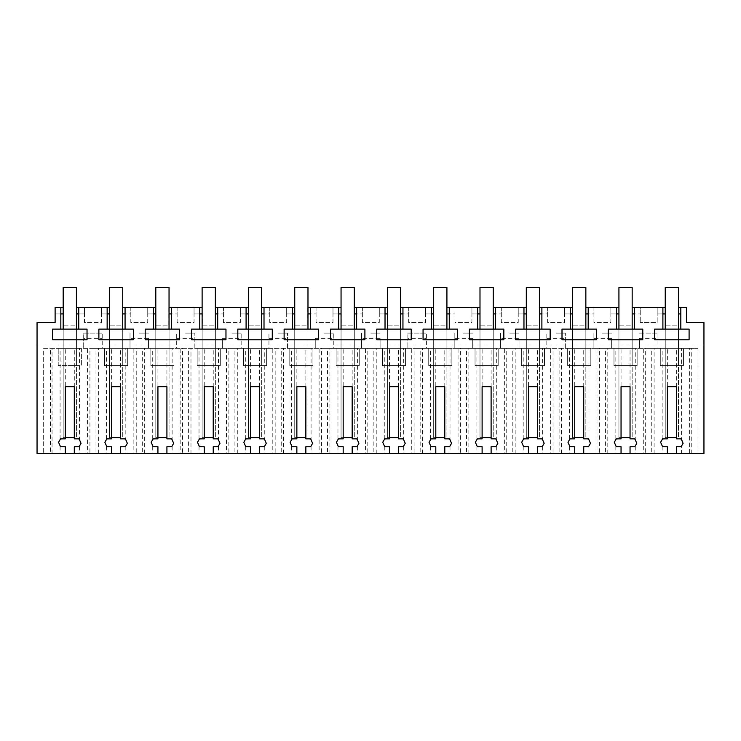 <?xml version="1.0" encoding="UTF-8"?>
<svg xmlns="http://www.w3.org/2000/svg" width="741" height="741" viewBox="0 0 741 741"><rect width="100%" height="100%" fill="white"/><g stroke="black" fill="none" stroke-linecap="round" stroke-linejoin="round"><path stroke-width="0.56" stroke-dasharray="3.71 2.78" d="M60.836 313.934L60.836 307.32L55.112 307.32L55.112 313.934L60.836 313.934L60.836 329.115L52.565 329.115L52.565 339.767L87.03 339.767L87.03 329.115L78.759 329.115L78.759 307.32L84.493 307.32L78.759 307.32M60.836 307.32L55.112 307.32L55.112 322.53L37.05 322.53L37.05 345.028L703.95 345.028L703.95 453.529L37.05 453.529L37.05 345.028L703.95 345.028L703.95 322.53L686.555 322.53L686.555 307.32L686.555 313.934L686.555 307.32L680.822 307.32L680.822 329.115L689.093 329.115L689.093 339.767L654.627 339.767L654.627 329.115L680.822 329.115M76.416 307.32L76.249 325.179L63.346 325.179L63.346 307.32L55.112 307.32L55.112 313.934L63.18 313.934M76.416 313.934L76.249 325.179L63.346 325.179L63.18 307.32M662.899 329.115L662.899 307.32L657.174 307.32L657.174 322.53L640.243 322.53L657.174 322.53L657.174 307.32L665.242 307.32M678.478 307.32L678.311 325.179L665.409 325.179L665.242 313.934M662.899 307.32L657.174 307.32L657.174 313.934L665.409 313.934L665.409 325.179L678.311 325.179L678.311 307.32L686.555 307.32L680.822 307.32M107.149 329.115L133.343 329.115L133.343 339.767L98.877 339.767L98.877 329.115L107.149 329.115L107.149 307.32L101.424 307.32L101.424 322.53L92.958 322.53L101.424 322.53L101.424 307.32L84.493 307.32L84.493 322.53L92.958 322.53L84.493 322.53L84.493 307.32L84.493 313.934L76.249 313.934L76.249 307.32L84.493 307.32L84.493 313.934L78.759 313.934M107.149 307.32L109.492 307.32M122.728 307.32L122.561 325.179L109.659 325.179L109.492 313.934M107.149 313.934L101.424 313.934L101.424 307.32L101.424 313.934L109.659 313.934L109.659 325.179L122.561 325.179L122.561 307.32L130.805 307.32L125.072 307.32L125.072 329.115M153.461 329.115L179.655 329.115L179.655 339.767L145.19 339.767L145.19 329.115L153.461 329.115L153.461 307.32L147.737 307.32L147.737 322.53L139.271 322.53L147.737 322.53L147.737 307.32L130.805 307.32L130.805 322.53L139.271 322.53L130.805 322.53L130.805 307.32L125.072 307.32M153.461 307.32L155.805 307.32M169.041 307.32L168.874 325.179L155.971 325.179L155.805 313.934M153.461 313.934L147.737 313.934L147.737 307.32L147.737 313.934L155.971 313.934L155.971 325.179L168.874 325.179L168.874 307.32L177.118 307.32L171.384 307.32L171.384 329.115M199.774 329.115L225.968 329.115L225.968 339.767L191.502 339.767L191.502 329.115L199.774 329.115L199.774 307.32L194.049 307.32L194.049 322.53L185.583 322.53L194.049 322.53L194.049 307.32L177.118 307.32L177.118 322.53L185.583 322.53L177.118 322.53L177.118 307.32L171.384 307.32M199.774 307.32L202.117 307.32M215.353 307.32L215.186 325.179L202.284 325.179L202.117 313.934M199.774 313.934L194.049 313.934L194.049 307.32L194.049 313.934L202.284 313.934L202.284 325.179L215.186 325.179L215.186 307.32L223.43 307.32L217.697 307.32L217.697 329.115M246.086 329.115L272.28 329.115L272.28 339.767L237.815 339.767L237.815 329.115L246.086 329.115L246.086 307.32L240.362 307.32L240.362 322.53L231.896 322.53L240.362 322.53L240.362 307.32L223.43 307.32L223.43 322.53L231.896 322.53L223.43 322.53L223.43 307.32L217.697 307.32M246.086 307.32L248.43 307.32M261.666 307.32L261.499 325.179L248.596 325.179L248.43 313.934M246.086 313.934L240.362 313.934L240.362 307.32L240.362 313.934L248.596 313.934L248.596 325.179L261.499 325.179L261.499 307.32L269.743 307.32L264.009 307.32L264.009 329.115M292.399 329.115L318.593 329.115L318.593 339.767L284.127 339.767L284.127 329.115L292.399 329.115L292.399 307.32L286.674 307.32L286.674 322.53L278.208 322.53L286.674 322.53L286.674 307.32L269.743 307.32L269.743 322.53L278.208 322.53L269.743 322.53L269.743 307.32L264.009 307.32M292.399 307.32L294.742 307.32M307.978 307.32L307.811 325.179L294.909 325.179L294.742 313.934M292.399 313.934L286.674 313.934L286.674 307.32L286.674 313.934L294.909 313.934L294.909 325.179L307.811 325.179L307.811 307.32L316.055 307.32L310.322 307.32L310.322 329.115M338.711 329.115L364.905 329.115L364.905 339.767L330.44 339.767L330.44 329.115L338.711 329.115L338.711 307.32L332.987 307.32L332.987 322.53L324.521 322.53L332.987 322.53L332.987 307.32L316.055 307.32L316.055 322.53L324.521 322.53L316.055 322.53L316.055 307.32L310.322 307.32M338.711 307.32L341.055 307.32M354.291 307.32L354.124 325.179L341.221 325.179L341.055 313.934M338.711 313.934L332.987 313.934L332.987 307.32L332.987 313.934L341.221 313.934L341.221 325.179L354.124 325.179L354.124 307.32L362.368 307.32L356.634 307.32L356.634 329.115M385.024 329.115L411.218 329.115L411.218 339.767L376.752 339.767L376.752 329.115L385.024 329.115L385.024 307.32L379.299 307.32L379.299 322.53L370.833 322.53L379.299 322.53L379.299 307.32L362.368 307.32L362.368 322.53L370.833 322.53L362.368 322.53L362.368 307.32L356.634 307.32M385.024 307.32L387.367 307.32M400.603 307.32L400.436 325.179L387.534 325.179L387.367 313.934M385.024 313.934L379.299 313.934L379.299 307.32L379.299 313.934L387.534 313.934L387.534 325.179L400.436 325.179L400.436 307.32L408.68 307.32L402.947 307.32L402.947 329.115M431.336 329.115L457.53 329.115L457.53 339.767L423.065 339.767L423.065 329.115L431.336 329.115L431.336 307.32L425.612 307.32L425.612 322.53L417.146 322.53L425.612 322.53L425.612 307.32L408.68 307.32L408.68 322.53L417.146 322.53L408.68 322.53L408.68 307.32L402.947 307.32M431.336 307.32L433.68 307.32M446.916 307.32L446.749 325.179L433.846 325.179L433.68 313.934M431.336 313.934L425.612 313.934L425.612 307.32L425.612 313.934L433.846 313.934L433.846 325.179L446.749 325.179L446.749 307.32L454.993 307.32L449.259 307.32L449.259 329.115M477.649 329.115L503.843 329.115L503.843 339.767L469.377 339.767L469.377 329.115L477.649 329.115L477.649 307.32L471.924 307.32L471.924 322.53L463.458 322.53L471.924 322.53L471.924 307.32L454.993 307.32L454.993 322.53L463.458 322.53L454.993 322.53L454.993 307.32L449.259 307.32M477.649 307.32L479.992 307.32M493.228 307.32L493.061 325.179L480.159 325.179L479.992 313.934M477.649 313.934L471.924 313.934L471.924 307.32L471.924 313.934L480.159 313.934L480.159 325.179L493.061 325.179L493.061 307.32L501.305 307.32L495.572 307.32L495.572 329.115M523.961 329.115L550.155 329.115L550.155 339.767L515.69 339.767L515.69 329.115L523.961 329.115L523.961 307.32L518.237 307.32L518.237 322.53L509.771 322.53L518.237 322.53L518.237 307.32L501.305 307.32L501.305 322.53L509.771 322.53L501.305 322.53L501.305 307.32L495.572 307.32M523.961 307.32L526.305 307.32M539.541 307.32L539.374 325.179L526.471 325.179L526.305 313.934M523.961 313.934L518.237 313.934L518.237 307.32L518.237 313.934L526.471 313.934L526.471 325.179L539.374 325.179L539.374 307.32L547.618 307.32L541.884 307.32L541.884 329.115M570.274 329.115L596.468 329.115L596.468 339.767L562.002 339.767L562.002 329.115L570.274 329.115L570.274 307.32L564.549 307.32L564.549 322.53L556.083 322.53L564.549 322.53L564.549 307.32L547.618 307.32L547.618 322.53L556.083 322.53L547.618 322.53L547.618 307.32L541.884 307.32M570.274 307.32L572.617 307.32M585.853 307.32L585.686 325.179L572.784 325.179L572.617 313.934M570.274 313.934L564.549 313.934L564.549 307.32L564.549 313.934L572.784 313.934L572.784 325.179L585.686 325.179L585.686 307.32L593.93 307.32L588.197 307.32L588.197 329.115M616.586 329.115L642.78 329.115L642.78 339.767L608.315 339.767L608.315 329.115L616.586 329.115L616.586 307.32L610.862 307.32L610.862 322.53L602.396 322.53L610.862 322.53L610.862 307.32L593.93 307.32L593.93 322.53L602.396 322.53L593.93 322.53L593.93 307.32L588.197 307.32M616.586 307.32L618.93 307.32M632.166 307.32L631.999 325.179L619.096 325.179L618.93 313.934M616.586 313.934L610.862 313.934L610.862 307.32L610.862 313.934L619.096 313.934L619.096 325.179L631.999 325.179L631.999 307.32L640.243 307.32L634.509 307.32L634.509 329.115M662.899 313.934L657.174 313.934L657.174 307.32L640.243 307.32L640.243 322.53L640.243 307.32L634.509 307.32M681.572 453.529L697.994 453.529L681.572 453.529L681.572 446.443L676.357 446.74L676.357 453.529M651.737 453.529L667.363 453.529L648.708 453.529L651.737 453.529L651.737 348.335L697.994 348.335L689.612 348.335L689.612 453.529M645.67 453.529L630.045 453.529L645.67 453.529L645.67 348.335L651.737 348.335M605.425 453.529L621.051 453.529L602.396 453.529L605.425 453.529L605.425 348.335L645.67 348.335M599.358 453.529L583.732 453.529L599.358 453.529L599.358 348.335L605.425 348.335M559.112 453.529L574.738 453.529L556.083 453.529L559.112 453.529L559.112 348.335L599.358 348.335M553.045 453.529L537.42 453.529L553.045 453.529L553.045 348.335L559.112 348.335M512.8 453.529L528.426 453.529L509.771 453.529L512.8 453.529L512.8 348.335L553.045 348.335M506.733 453.529L491.107 453.529L506.733 453.529L506.733 348.335L512.8 348.335M466.487 453.529L482.113 453.529L463.458 453.529L466.487 453.529L466.487 348.335L506.733 348.335M460.42 453.529L444.795 453.529L460.42 453.529L460.42 348.335L466.487 348.335M420.175 453.529L435.801 453.529L417.146 453.529L420.175 453.529L420.175 348.335L460.42 348.335M414.108 453.529L398.482 453.529L414.108 453.529L414.108 348.335L420.175 348.335M373.862 453.529L389.488 453.529L370.833 453.529L373.862 453.529L373.862 348.335L414.108 348.335M367.795 453.529L352.17 453.529L367.795 453.529L367.795 348.335L373.862 348.335M327.55 453.529L343.176 453.529L324.521 453.529L327.55 453.529L327.55 348.335L367.795 348.335M321.483 453.529L305.857 453.529L321.483 453.529L321.483 348.335L327.55 348.335M281.237 453.529L296.863 453.529L278.208 453.529L281.237 453.529L281.237 348.335L321.483 348.335M275.17 453.529L259.545 453.529L275.17 453.529L275.17 348.335L281.237 348.335M234.925 453.529L250.551 453.529L231.896 453.529L234.925 453.529L234.925 348.335L275.17 348.335M228.858 453.529L213.232 453.529L228.858 453.529L228.858 348.335L234.925 348.335M188.612 453.529L204.238 453.529L185.583 453.529L188.612 453.529L188.612 348.335L228.858 348.335M182.545 453.529L166.92 453.529L182.545 453.529L182.545 348.335L188.612 348.335M142.3 453.529L157.926 453.529L139.271 453.529L142.3 453.529L142.3 348.335L182.545 348.335M136.233 453.529L120.607 453.529L136.233 453.529L136.233 348.335L142.3 348.335M95.987 453.529L111.613 453.529L92.958 453.529L95.987 453.529L95.987 348.335L136.233 348.335M89.92 453.529L74.295 453.529L89.92 453.529L89.92 348.335L95.987 348.335M50.416 453.529L65.301 453.529L43.663 453.529L50.416 453.529L50.416 348.335L89.92 348.335M60.086 439.144L65.301 438.848L65.301 348.335L60.086 348.335L60.086 439.144L58.548 442.284L60.086 446.443L65.301 446.74L65.301 453.529M65.301 386.709L74.295 386.709L74.295 438.848L79.509 439.144L79.509 348.335L65.301 348.335M74.295 453.529L74.295 446.74L79.065 446.74L81.047 443.303L79.509 439.144M106.398 439.144L111.613 438.848L111.613 348.335L106.398 348.335L106.398 439.144L104.861 442.284L106.398 446.443L111.613 446.74L111.613 453.529M111.613 386.709L120.607 386.709L120.607 438.848L125.822 439.144L125.822 348.335L111.613 348.335M120.607 453.529L120.607 446.74L125.377 446.74L127.359 443.303L125.822 439.144M152.711 439.144L157.926 438.848L157.926 348.335L152.711 348.335L152.711 439.144L151.173 442.284L152.711 446.443L157.926 446.74L157.926 453.529M157.926 386.709L166.92 386.709L166.92 438.848L172.134 439.144L172.134 348.335L157.926 348.335M166.92 453.529L166.92 446.74L171.69 446.74L173.672 443.303L172.134 439.144M199.023 439.144L204.238 438.848L204.238 348.335L199.023 348.335L199.023 439.144L197.486 442.284L199.023 446.443L204.238 446.74L204.238 453.529M204.238 386.709L213.232 386.709L213.232 438.848L218.447 439.144L218.447 348.335L204.238 348.335M213.232 453.529L213.232 446.74L218.002 446.74L219.984 443.303L218.447 439.144M245.336 439.144L250.551 438.848L250.551 348.335L245.336 348.335L245.336 439.144L243.798 442.284L245.336 446.443L250.551 446.74L250.551 453.529M250.551 386.709L259.545 386.709L259.545 438.848L264.759 439.144L264.759 348.335L250.551 348.335M259.545 453.529L259.545 446.74L264.315 446.74L266.297 443.303L264.759 439.144M291.648 439.144L296.863 438.848L296.863 348.335L291.648 348.335L291.648 439.144L290.111 442.284L291.648 446.443L296.863 446.74L296.863 453.529M296.863 386.709L305.857 386.709L305.857 438.848L311.072 439.144L311.072 348.335L296.863 348.335M305.857 453.529L305.857 446.74L310.627 446.74L312.609 443.303L311.072 439.144M337.961 439.144L343.176 438.848L343.176 348.335L337.961 348.335L337.961 439.144L336.423 442.284L337.961 446.443L343.176 446.74L343.176 453.529M343.176 386.709L352.17 386.709L352.17 438.848L357.384 439.144L357.384 348.335L343.176 348.335M352.17 453.529L352.17 446.74L356.94 446.74L358.922 443.303L357.384 439.144M384.273 439.144L389.488 438.848L389.488 348.335L384.273 348.335L384.273 439.144L382.736 442.284L384.273 446.443L389.488 446.74L389.488 453.529M389.488 386.709L398.482 386.709L398.482 438.848L403.697 439.144L403.697 348.335L389.488 348.335M398.482 453.529L398.482 446.74L403.252 446.74L405.234 443.303L403.697 439.144M430.586 439.144L435.801 438.848L435.801 348.335L430.586 348.335L430.586 439.144L429.048 442.284L430.586 446.443L435.801 446.74L435.801 453.529M435.801 386.709L444.795 386.709L444.795 438.848L450.009 439.144L450.009 348.335L435.801 348.335M444.795 453.529L444.795 446.74L449.565 446.74L451.547 443.303L450.009 439.144M476.898 439.144L482.113 438.848L482.113 348.335L476.898 348.335L476.898 439.144L475.361 442.284L476.898 446.443L482.113 446.74L482.113 453.529M482.113 386.709L491.107 386.709L491.107 438.848L496.322 439.144L496.322 348.335L482.113 348.335M491.107 453.529L491.107 446.74L495.877 446.74L497.859 443.303L496.322 439.144M523.211 439.144L528.426 438.848L528.426 348.335L523.211 348.335L523.211 439.144L521.673 442.284L523.211 446.443L528.426 446.74L528.426 453.529M528.426 386.709L537.42 386.709L537.42 438.848L542.634 439.144L542.634 348.335L528.426 348.335M537.42 453.529L537.42 446.74L542.19 446.74L544.172 443.303L542.634 439.144M569.523 439.144L574.738 438.848L574.738 348.335L569.523 348.335L569.523 439.144L567.986 442.284L569.523 446.443L574.738 446.74L574.738 453.529M574.738 386.709L583.732 386.709L583.732 438.848L588.947 439.144L588.947 348.335L574.738 348.335M583.732 453.529L583.732 446.74L588.502 446.74L590.484 443.303L588.947 439.144M615.836 439.144L621.051 438.848L621.051 348.335L615.836 348.335L615.836 439.144L614.298 442.284L615.836 446.443L621.051 446.74L621.051 453.529M621.051 386.709L630.045 386.709L630.045 438.848L635.259 439.144L635.259 348.335L621.051 348.335M630.045 453.529L630.045 446.74L634.815 446.74L636.797 443.303L635.259 439.144M662.148 439.144L667.363 438.848L667.363 348.335L662.148 348.335L662.148 439.144L660.611 442.284L662.148 446.443L667.363 446.74L667.363 453.529M667.363 386.709L676.357 386.709L676.357 438.848L681.572 439.144L683.109 442.284L681.572 446.443M60.836 329.115L78.759 329.115M63.18 329.115L76.416 329.115L63.18 329.115L63.18 437.653L74.295 437.653M122.728 313.934L130.805 313.934L130.805 307.32L130.805 313.934L125.072 313.934M169.041 313.934L177.118 313.934L177.118 307.32L177.118 313.934L171.384 313.934M215.353 313.934L223.43 313.934L223.43 307.32L223.43 313.934L217.697 313.934M261.666 313.934L269.743 313.934L269.743 307.32L269.743 313.934L264.009 313.934M307.978 313.934L316.055 313.934L316.055 307.32L316.055 313.934L310.322 313.934M354.291 313.934L362.368 313.934L362.368 307.32L362.368 313.934L356.634 313.934M400.603 313.934L408.68 313.934L408.68 307.32L408.68 313.934L402.947 313.934M446.916 313.934L454.993 313.934L454.993 307.32L454.993 313.934L449.259 313.934M493.228 313.934L501.305 313.934L501.305 307.32L501.305 313.934L495.572 313.934M539.541 313.934L547.618 313.934L547.618 307.32L547.618 313.934L541.884 313.934M585.853 313.934L593.93 313.934L593.93 307.32L593.93 313.934L588.197 313.934M632.166 313.934L640.243 313.934L640.243 307.32L640.243 313.934L634.509 313.934M689.612 348.335L681.572 348.335L681.572 439.144M697.994 453.529L697.994 348.335L697.994 453.529M691.242 453.529L691.242 348.335M52.046 453.529L52.046 348.335L43.663 348.335L43.663 453.529L43.663 348.335L50.416 348.335M60.086 348.335L52.046 348.335M60.086 446.443L60.086 453.529M74.295 386.709L74.295 348.335M79.509 446.443L79.509 453.529M98.358 453.529L98.358 348.335L87.549 348.335L87.549 453.529M87.549 348.335L79.509 348.335M106.398 348.335L98.358 348.335M106.398 446.443L106.398 453.529M120.607 386.709L120.607 348.335M125.822 446.443L125.822 453.529M144.671 453.529L144.671 348.335L133.862 348.335L133.862 453.529M133.862 348.335L125.822 348.335M152.711 348.335L144.671 348.335M152.711 446.443L152.711 453.529M166.92 386.709L166.92 348.335M172.134 446.443L172.134 453.529M190.983 453.529L190.983 348.335L180.174 348.335L180.174 453.529M180.174 348.335L172.134 348.335M199.023 348.335L190.983 348.335M199.023 446.443L199.023 453.529M213.232 386.709L213.232 348.335M218.447 446.443L218.447 453.529M237.296 453.529L237.296 348.335L226.487 348.335L226.487 453.529M226.487 348.335L218.447 348.335M245.336 348.335L237.296 348.335M245.336 446.443L245.336 453.529M259.545 386.709L259.545 348.335M264.759 446.443L264.759 453.529M283.608 453.529L283.608 348.335L272.799 348.335L272.799 453.529M272.799 348.335L264.759 348.335M291.648 348.335L283.608 348.335M291.648 446.443L291.648 453.529M305.857 386.709L305.857 348.335M311.072 446.443L311.072 453.529M329.921 453.529L329.921 348.335L319.112 348.335L319.112 453.529M319.112 348.335L311.072 348.335M337.961 348.335L329.921 348.335M337.961 446.443L337.961 453.529M352.17 386.709L352.17 348.335M357.384 446.443L357.384 453.529M376.233 453.529L376.233 348.335L365.424 348.335L365.424 453.529M365.424 348.335L357.384 348.335M384.273 348.335L376.233 348.335M384.273 446.443L384.273 453.529M398.482 386.709L398.482 348.335M403.697 446.443L403.697 453.529M422.546 453.529L422.546 348.335L411.737 348.335L411.737 453.529M411.737 348.335L403.697 348.335M430.586 348.335L422.546 348.335M430.586 446.443L430.586 453.529M444.795 386.709L444.795 348.335M450.009 446.443L450.009 453.529M468.858 453.529L468.858 348.335L458.049 348.335L458.049 453.529M458.049 348.335L450.009 348.335M476.898 348.335L468.858 348.335M476.898 446.443L476.898 453.529M491.107 386.709L491.107 348.335M496.322 446.443L496.322 453.529M515.171 453.529L515.171 348.335L504.362 348.335L504.362 453.529M504.362 348.335L496.322 348.335M523.211 348.335L515.171 348.335M523.211 446.443L523.211 453.529M537.42 386.709L537.42 348.335M542.634 446.443L542.634 453.529M561.483 453.529L561.483 348.335L550.674 348.335L550.674 453.529M550.674 348.335L542.634 348.335M569.523 348.335L561.483 348.335M569.523 446.443L569.523 453.529M583.732 386.709L583.732 348.335M588.947 446.443L588.947 453.529M607.796 453.529L607.796 348.335L596.987 348.335L596.987 453.529M596.987 348.335L588.947 348.335M615.836 348.335L607.796 348.335M615.836 446.443L615.836 453.529M630.045 386.709L630.045 348.335M635.259 446.443L635.259 453.529M654.108 453.529L654.108 348.335L643.299 348.335L643.299 453.529M643.299 348.335L635.259 348.335M662.148 348.335L654.108 348.335M662.148 446.443L662.148 453.529M676.357 386.709L676.357 348.335L667.363 348.335M681.572 348.335L676.357 348.335M680.822 313.934L678.478 313.934M665.242 329.115L678.478 329.115L665.242 329.115L665.242 437.653L676.357 437.653M618.93 329.115L632.166 329.115L618.93 329.115L618.93 437.653L630.045 437.653M572.617 329.115L585.853 329.115L572.617 329.115L572.617 437.653L583.732 437.653M526.305 329.115L539.541 329.115L526.305 329.115L526.305 437.653L537.42 437.653M479.992 329.115L493.228 329.115L479.992 329.115L479.992 437.653L491.107 437.653M433.68 329.115L446.916 329.115L433.68 329.115L433.68 437.653L444.795 437.653M387.367 329.115L400.603 329.115L387.367 329.115L387.367 437.653L398.482 437.653M341.055 329.115L354.291 329.115L341.055 329.115L341.055 437.653L352.17 437.653M294.742 329.115L307.978 329.115L294.742 329.115L294.742 437.653L305.857 437.653M248.43 329.115L261.666 329.115L248.43 329.115L248.43 437.653L259.545 437.653M202.117 329.115L215.353 329.115L202.117 329.115L202.117 437.653L213.232 437.653M155.805 329.115L169.041 329.115L155.805 329.115L155.805 437.653L166.92 437.653M109.492 329.115L122.728 329.115L109.492 329.115L109.492 437.653L120.607 437.653M63.18 365.535L76.416 365.535L76.416 329.115L76.416 365.535L63.18 365.535M648.708 348.335L657.971 348.335L657.971 333.117L657.971 348.335L648.708 348.335M660.287 348.335L683.443 348.335L660.287 348.335L660.287 365.535L683.443 365.535L683.443 348.335L683.443 365.535L660.287 365.535L660.287 348.335M176.321 348.335L194.846 348.335L194.846 333.117L194.846 348.335L176.321 348.335L176.321 333.117L176.321 348.335M243.474 348.335L266.63 348.335L243.474 348.335L243.474 365.535L266.63 365.535L266.63 348.335L266.63 365.535L243.474 365.535L243.474 348.335M130.008 338.415L130.008 348.335L148.533 348.335L148.533 338.415L130.008 338.415L130.008 333.117L130.008 348.335L148.533 348.335L148.533 338.415M127.693 348.335L104.537 348.335L127.693 348.335L127.693 365.535L104.537 365.535L104.537 348.335L104.537 365.535L127.693 365.535L127.693 348.335M231.896 348.335L241.158 348.335L241.158 333.117L241.158 348.335L231.896 348.335M521.349 348.335L544.505 348.335L521.349 348.335L521.349 365.535L544.505 365.535L544.505 348.335L544.505 365.535L521.349 365.535L521.349 348.335M92.958 348.335L102.221 348.335L102.221 333.117L102.221 348.335L92.958 348.335M174.005 348.335L150.849 348.335L174.005 348.335L174.005 365.535L150.849 365.535L150.849 348.335L150.849 365.535L174.005 365.535L174.005 348.335M336.099 348.335L359.255 348.335L336.099 348.335L336.099 365.535L359.255 365.535L359.255 348.335L359.255 365.535L336.099 365.535L336.099 348.335M220.318 348.335L197.162 348.335L220.318 348.335L220.318 365.535L197.162 365.535L197.162 348.335L197.162 365.535L220.318 365.535L220.318 348.335M546.821 348.335L565.346 348.335L565.346 333.117L565.346 348.335L546.821 348.335L546.821 333.117L546.821 348.335M637.13 348.335L613.974 348.335L637.13 348.335L637.13 365.535L613.974 365.535L613.974 348.335L613.974 365.535L637.13 365.535L637.13 348.335M567.662 348.335L590.818 348.335L567.662 348.335L567.662 365.535L590.818 365.535L590.818 348.335L590.818 365.535L567.662 365.535L567.662 348.335M500.508 338.415L500.508 348.335L519.033 348.335L519.033 338.415L500.508 338.415L500.508 333.117L500.508 348.335L519.033 348.335L519.033 338.415M454.196 338.415L454.196 348.335L472.721 348.335L472.721 338.415L454.196 338.415L454.196 333.117L454.196 348.335L472.721 348.335L472.721 338.415M593.133 338.415L593.133 348.335L611.658 348.335L611.658 338.415L593.133 338.415L593.133 333.117L593.133 348.335L611.658 348.335L611.658 338.415M475.037 348.335L498.193 348.335L475.037 348.335L475.037 365.535L498.193 365.535L498.193 348.335L498.193 365.535L475.037 365.535L475.037 348.335M361.571 338.415L361.571 348.335L380.096 348.335L380.096 338.415L361.571 338.415L361.571 333.117L361.571 348.335L380.096 348.335L380.096 338.415M268.946 348.335L287.471 348.335L287.471 333.117L287.471 348.335L268.946 348.335L268.946 333.117L268.946 348.335M417.146 348.335L426.408 348.335L426.408 333.117L426.408 348.335L417.146 348.335M289.787 348.335L312.943 348.335L289.787 348.335L289.787 365.535L312.943 365.535L312.943 348.335L312.943 365.535L289.787 365.535L289.787 348.335M324.521 348.335L333.783 348.335L333.783 333.117L333.783 348.335L324.521 348.335M382.412 348.335L405.568 348.335L382.412 348.335L382.412 365.535L405.568 365.535L405.568 348.335L405.568 365.535L382.412 365.535L382.412 348.335M428.724 348.335L451.88 348.335L428.724 348.335L428.724 365.535L451.88 365.535L451.88 348.335L451.88 365.535L428.724 365.535L428.724 348.335M81.38 348.335L58.224 348.335L81.38 348.335L81.38 365.535L58.224 365.535L81.38 365.535L81.38 348.335M665.242 365.535L678.478 365.535L678.478 329.115L678.478 365.535L665.242 365.535M618.93 365.535L632.166 365.535L632.166 329.115L632.166 365.535L618.93 365.535M572.617 365.535L585.853 365.535L585.853 329.115L585.853 365.535L572.617 365.535M526.305 365.535L539.541 365.535L539.541 329.115L539.541 365.535L526.305 365.535M479.992 365.535L493.228 365.535L493.228 329.115L493.228 365.535L479.992 365.535M433.68 365.535L446.916 365.535L446.916 329.115L446.916 365.535L433.68 365.535M387.367 365.535L400.603 365.535L400.603 329.115L400.603 365.535L387.367 365.535M341.055 365.535L354.291 365.535L354.291 329.115L354.291 365.535L341.055 365.535M294.742 365.535L307.978 365.535L307.978 329.115L307.978 365.535L294.742 365.535M248.43 365.535L261.666 365.535L261.666 329.115L261.666 365.535L248.43 365.535M202.117 365.535L215.353 365.535L215.353 329.115L215.353 365.535L202.117 365.535M155.805 365.535L169.041 365.535L169.041 329.115L169.041 365.535L155.805 365.535M109.492 365.535L122.728 365.535L122.728 329.115L122.728 365.535L109.492 365.535M639.446 338.415L639.446 348.335L639.446 338.415L657.971 338.415M639.446 333.117L657.971 333.117L639.446 333.117M185.583 333.117L194.846 333.117L185.583 333.117M176.321 338.415L194.846 338.415M139.271 333.117L148.533 333.117L139.271 333.117M222.633 338.415L222.633 348.335L222.633 338.415L241.158 338.415M231.896 333.117L241.158 333.117L231.896 333.117M83.696 338.415L83.696 333.117L102.221 333.117L83.696 333.117L83.696 348.335L83.696 338.415L102.221 338.415M556.083 333.117L565.346 333.117L556.083 333.117M546.821 338.415L565.346 338.415M509.771 333.117L519.033 333.117L509.771 333.117M463.458 333.117L472.721 333.117L463.458 333.117M602.396 333.117L611.658 333.117L602.396 333.117M370.833 333.117L380.096 333.117L370.833 333.117M278.208 333.117L287.471 333.117L278.208 333.117M268.946 338.415L287.471 338.415M407.883 338.415L407.883 333.117L426.408 333.117L407.883 333.117L407.883 348.335L407.883 338.415L426.408 338.415M315.258 338.415L315.258 348.335L315.258 338.415L333.783 338.415M324.521 333.117L333.783 333.117L324.521 333.117M58.224 365.535L58.224 348.335L58.224 365.535M65.301 437.653L63.18 437.653L63.18 287.471L76.416 287.471L76.416 437.653L76.416 329.115M111.613 437.653L109.492 437.653L109.492 287.471L122.728 287.471L122.728 437.653L122.728 329.115M157.926 437.653L155.805 437.653L155.805 287.471L169.041 287.471L169.041 437.653L169.041 329.115M204.238 437.653L202.117 437.653L202.117 287.471L215.353 287.471L215.353 437.653L215.353 329.115M250.551 437.653L248.43 437.653L248.43 287.471L261.666 287.471L261.666 437.653L261.666 329.115M296.863 437.653L294.742 437.653L294.742 287.471L307.978 287.471L307.978 437.653L307.978 329.115M343.176 437.653L341.055 437.653L341.055 287.471L354.291 287.471L354.291 437.653L354.291 329.115M389.488 437.653L387.367 437.653L387.367 287.471L400.603 287.471L400.603 437.653L400.603 329.115M435.801 437.653L433.68 437.653L433.68 287.471L446.916 287.471L446.916 437.653L446.916 329.115M482.113 437.653L479.992 437.653L479.992 287.471L493.228 287.471L493.228 437.653L493.228 329.115M528.426 437.653L526.305 437.653L526.305 287.471L539.541 287.471L539.541 437.653L539.541 329.115M574.738 437.653L572.617 437.653L572.617 287.471L585.853 287.471L585.853 437.653L585.853 329.115M621.051 437.653L618.93 437.653L618.93 287.471L632.166 287.471L632.166 437.653L632.166 329.115M667.363 437.653L665.242 437.653L665.242 287.471L678.478 287.471L678.478 437.653L678.478 329.115"/><path stroke-width="1.11" d="M65.301 453.529L74.295 453.529L74.295 446.74L79.065 446.74L81.047 443.303L79.065 438.848L74.295 438.848L74.295 386.709L65.301 386.709L65.301 438.848L60.54 438.848L58.548 442.284L60.54 446.74L65.301 446.74L65.301 453.529L37.05 453.529L37.05 322.53L55.112 322.53L55.112 307.32L60.836 307.32L60.836 329.115L52.565 329.115L52.565 339.767L87.03 339.767L87.03 329.115L78.759 329.115L78.759 307.32L107.149 307.32L107.149 329.115L98.877 329.115L98.877 339.767L133.343 339.767L133.343 329.115L125.072 329.115L125.072 307.32L153.461 307.32L153.461 329.115L145.19 329.115L145.19 339.767L179.655 339.767L179.655 329.115L171.384 329.115L171.384 307.32L199.774 307.32L199.774 329.115L191.502 329.115L191.502 339.767L225.968 339.767L225.968 329.115L217.697 329.115L217.697 307.32L246.086 307.32L246.086 329.115L237.815 329.115L237.815 339.767L272.28 339.767L272.28 329.115L264.009 329.115L264.009 307.32L292.399 307.32L292.399 329.115L284.127 329.115L284.127 339.767L318.593 339.767L318.593 329.115L310.322 329.115L310.322 307.32L338.711 307.32L338.711 329.115L330.44 329.115L330.44 339.767L364.905 339.767L364.905 329.115L356.634 329.115L356.634 307.32L385.024 307.32L385.024 329.115L376.752 329.115L376.752 339.767L411.218 339.767L411.218 329.115L402.947 329.115L402.947 307.32L431.336 307.32L431.336 329.115L423.065 329.115L423.065 339.767L457.53 339.767L457.53 329.115L449.259 329.115L449.259 307.32L477.649 307.32L477.649 329.115L469.377 329.115L469.377 339.767L503.843 339.767L503.843 329.115L495.572 329.115L495.572 307.32L523.961 307.32L523.961 329.115L515.69 329.115L515.69 339.767L550.155 339.767L550.155 329.115L541.884 329.115L541.884 307.32L570.274 307.32L570.274 329.115L562.002 329.115L562.002 339.767L596.468 339.767L596.468 329.115L588.197 329.115L588.197 307.32L616.586 307.32L616.586 329.115L608.315 329.115L608.315 339.767L642.78 339.767L642.78 329.115L634.509 329.115L634.509 307.32L662.899 307.32L662.899 329.115L654.627 329.115L654.627 339.767L689.093 339.767L689.093 329.115L680.822 329.115L680.822 307.32L686.555 307.32L686.555 322.53L703.95 322.53L703.95 453.529L676.357 453.529L676.357 446.74L681.127 446.74L683.109 443.303L681.127 438.848L676.357 438.848L676.357 386.709L667.363 386.709L667.363 438.848L662.602 438.848L660.611 442.284L662.602 446.74L667.363 446.74L667.363 453.529L676.357 453.529M74.295 453.529L667.363 453.529M120.607 453.529L120.607 446.74L125.377 446.74L127.359 443.303L125.377 438.848L120.607 438.848L120.607 386.709L111.613 386.709L111.613 438.848L106.852 438.848L104.861 442.284L106.852 446.74L111.613 446.74L111.613 453.529M166.92 453.529L166.92 446.74L171.69 446.74L173.672 443.303L171.69 438.848L166.92 438.848L166.92 386.709L157.926 386.709L157.926 438.848L153.165 438.848L151.173 442.284L153.165 446.74L157.926 446.74L157.926 453.529M213.232 453.529L213.232 446.74L218.002 446.74L219.984 443.303L218.002 438.848L213.232 438.848L213.232 386.709L204.238 386.709L204.238 438.848L199.477 438.848L197.486 442.284L199.477 446.74L204.238 446.74L204.238 453.529M259.545 453.529L259.545 446.74L264.315 446.74L266.297 443.303L264.315 438.848L259.545 438.848L259.545 386.709L250.551 386.709L250.551 438.848L245.79 438.848L243.798 442.284L245.79 446.74L250.551 446.74L250.551 453.529M305.857 453.529L305.857 446.74L310.627 446.74L312.609 443.303L310.627 438.848L305.857 438.848L305.857 386.709L296.863 386.709L296.863 438.848L292.102 438.848L290.111 442.284L292.102 446.74L296.863 446.74L296.863 453.529M352.17 453.529L352.17 446.74L356.94 446.74L358.922 443.303L356.94 438.848L352.17 438.848L352.17 386.709L343.176 386.709L343.176 438.848L338.415 438.848L336.423 442.284L338.415 446.74L343.176 446.74L343.176 453.529M398.482 453.529L398.482 446.74L403.252 446.74L405.234 443.303L403.252 438.848L398.482 438.848L398.482 386.709L389.488 386.709L389.488 438.848L384.727 438.848L382.736 442.284L384.727 446.74L389.488 446.74L389.488 453.529M444.795 453.529L444.795 446.74L449.565 446.74L451.547 443.303L449.565 438.848L444.795 438.848L444.795 386.709L435.801 386.709L435.801 438.848L431.04 438.848L429.048 442.284L431.04 446.74L435.801 446.74L435.801 453.529M491.107 453.529L491.107 446.74L495.877 446.74L497.859 443.303L495.877 438.848L491.107 438.848L491.107 386.709L482.113 386.709L482.113 438.848L477.352 438.848L475.361 442.284L477.352 446.74L482.113 446.74L482.113 453.529M537.42 453.529L537.42 446.74L542.19 446.74L544.172 443.303L542.19 438.848L537.42 438.848L537.42 386.709L528.426 386.709L528.426 438.848L523.665 438.848L521.673 442.284L523.665 446.74L528.426 446.74L528.426 453.529M583.732 453.529L583.732 446.74L588.502 446.74L590.484 443.303L588.502 438.848L583.732 438.848L583.732 386.709L574.738 386.709L574.738 438.848L569.977 438.848L567.986 442.284L569.977 446.74L574.738 446.74L574.738 453.529M630.045 453.529L630.045 446.74L634.815 446.74L636.797 443.303L634.815 438.848L630.045 438.848L630.045 386.709L621.051 386.709L621.051 438.848L616.29 438.848L614.298 442.284L616.29 446.74L621.051 446.74L621.051 453.529M63.18 313.934L60.836 313.934M63.18 307.32L60.836 307.32M60.836 329.115L78.759 329.115M78.759 313.934L76.416 313.934M665.242 307.32L662.899 307.32M680.822 307.32L678.478 307.32M78.759 307.32L76.416 307.32M109.492 307.32L107.149 307.32M125.072 307.32L122.728 307.32M155.805 307.32L153.461 307.32M171.384 307.32L169.041 307.32M202.117 307.32L199.774 307.32M217.697 307.32L215.353 307.32M248.43 307.32L246.086 307.32M264.009 307.32L261.666 307.32M294.742 307.32L292.399 307.32M310.322 307.32L307.978 307.32M341.055 307.32L338.711 307.32M356.634 307.32L354.291 307.32M387.367 307.32L385.024 307.32M402.947 307.32L400.603 307.32M433.68 307.32L431.336 307.32M449.259 307.32L446.916 307.32M479.992 307.32L477.649 307.32M495.572 307.32L493.228 307.32M526.305 307.32L523.961 307.32M541.884 307.32L539.541 307.32M572.617 307.32L570.274 307.32M588.197 307.32L585.853 307.32M618.93 307.32L616.586 307.32M634.509 307.32L632.166 307.32M680.822 313.934L678.478 313.934M665.242 313.934L662.899 313.934M662.899 329.115L680.822 329.115M634.509 313.934L632.166 313.934M618.93 313.934L616.586 313.934M616.586 329.115L634.509 329.115M588.197 313.934L585.853 313.934M572.617 313.934L570.274 313.934M570.274 329.115L588.197 329.115M541.884 313.934L539.541 313.934M526.305 313.934L523.961 313.934M523.961 329.115L541.884 329.115M495.572 313.934L493.228 313.934M479.992 313.934L477.649 313.934M477.649 329.115L495.572 329.115M449.259 313.934L446.916 313.934M433.68 313.934L431.336 313.934M431.336 329.115L449.259 329.115M402.947 313.934L400.603 313.934M387.367 313.934L385.024 313.934M385.024 329.115L402.947 329.115M356.634 313.934L354.291 313.934M341.055 313.934L338.711 313.934M338.711 329.115L356.634 329.115M310.322 313.934L307.978 313.934M294.742 313.934L292.399 313.934M292.399 329.115L310.322 329.115M264.009 313.934L261.666 313.934M248.43 313.934L246.086 313.934M246.086 329.115L264.009 329.115M217.697 313.934L215.353 313.934M202.117 313.934L199.774 313.934M199.774 329.115L217.697 329.115M171.384 313.934L169.041 313.934M155.805 313.934L153.461 313.934M153.461 329.115L171.384 329.115M125.072 313.934L122.728 313.934M109.492 313.934L107.149 313.934M107.149 329.115L125.072 329.115M74.295 437.653L65.301 437.653M76.416 329.115L76.416 287.471L63.18 287.471L63.18 329.115M120.607 437.653L111.613 437.653M122.728 329.115L122.728 287.471L109.492 287.471L109.492 329.115M166.92 437.653L157.926 437.653M169.041 329.115L169.041 287.471L155.805 287.471L155.805 329.115M213.232 437.653L204.238 437.653M215.353 329.115L215.353 287.471L202.117 287.471L202.117 329.115M259.545 437.653L250.551 437.653M261.666 329.115L261.666 287.471L248.43 287.471L248.43 329.115M305.857 437.653L296.863 437.653M307.978 329.115L307.978 287.471L294.742 287.471L294.742 329.115M352.17 437.653L343.176 437.653M354.291 329.115L354.291 287.471L341.055 287.471L341.055 329.115M398.482 437.653L389.488 437.653M400.603 329.115L400.603 287.471L387.367 287.471L387.367 329.115M444.795 437.653L435.801 437.653M446.916 329.115L446.916 287.471L433.68 287.471L433.68 329.115M491.107 437.653L482.113 437.653M493.228 329.115L493.228 287.471L479.992 287.471L479.992 329.115M537.42 437.653L528.426 437.653M539.541 329.115L539.541 287.471L526.305 287.471L526.305 329.115M583.732 437.653L574.738 437.653M585.853 329.115L585.853 287.471L572.617 287.471L572.617 329.115M630.045 437.653L621.051 437.653M632.166 329.115L632.166 287.471L618.93 287.471L618.93 329.115M676.357 437.653L667.363 437.653M678.478 329.115L678.478 287.471L665.242 287.471L665.242 329.115"/></g></svg>
